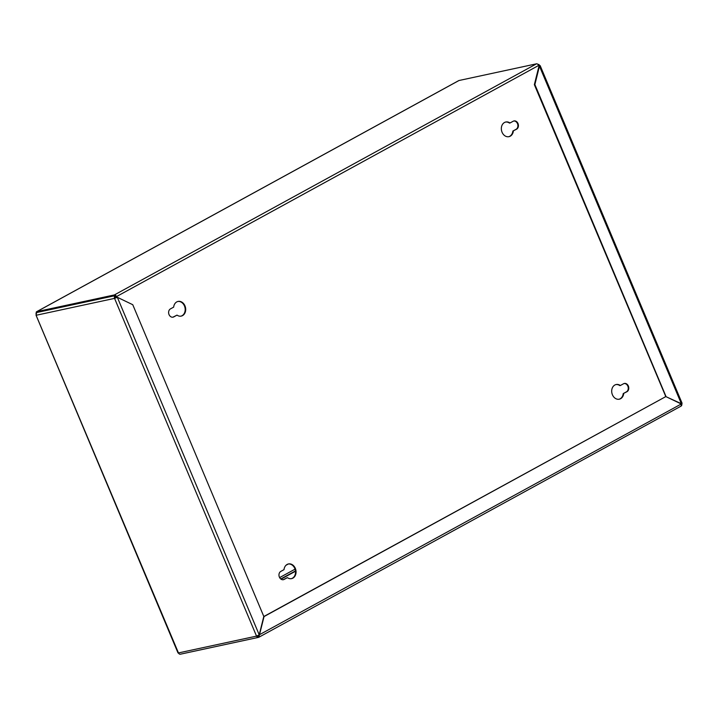 <?xml version="1.0" encoding="UTF-8"?>
<svg xmlns="http://www.w3.org/2000/svg" width="718" height="718" viewBox="0 0 718 718"><rect width="100%" height="100%" fill="white"/><g stroke="black" fill="none" stroke-linecap="round" stroke-linejoin="round"><path stroke-width="1.08" d="M114.736 295.726L37.183 312.429A2.127 1.687 77.8 0 0 36.492 315.193L114.566 298.383L117.33 297.288L259.216 634.829L256.532 636.121A2.127 1.687 77.8 0 0 258.857 637.243L681.176 406.056L681.274 403.992L258.956 634.99M36.887 312.644A1.248 0.736 -118.7 0 1 37.058 312.474A1.248 0.736 -118.7 0 1 37.183 312.429L115.248 295.619A2.127 1.687 77.8 0 0 114.566 298.383L256.532 636.121L178.459 652.931A2.127 1.687 77.8 0 0 180.415 654.188L258.489 637.378M115.742 296.328L115.589 296.417A1.248 0.996 77.8 0 0 115.185 298.042L114.566 298.383M257.197 635.87A1.248 0.996 77.8 0 0 258.525 636.444L258.857 637.243L264.044 616.565L665.846 396.578L681.274 403.992M681.499 405.67A2.127 1.687 77.8 0 0 681.741 403.525M665.792 396.587L534.354 84.661L538.94 66.28L540.16 65.616L539.092 65.957A1.248 0.996 77.8 0 0 538.527 65.311M539.712 65.616A2.127 1.687 77.8 0 0 537.836 64.351M36.34 314.726L36.035 315.193L178.459 652.931L36.071 315.22M288.322 563.989L286.033 565.245M287.64 564.195L286.653 564.734M115.185 298.042L117.33 297.288L132.758 304.71L263.802 616.448L259.216 634.829M258.076 636.534L258.659 636.39M258.776 636.301L258.938 635.053M263.784 616.538L665.846 396.578M681.678 403.354L680.888 403.812M458.596 80.721A2.127 1.256 61.3 0 1 458.775 80.587A2.127 1.256 61.3 0 1 458.981 80.515L536.534 63.812A2.127 1.256 61.3 0 1 538.608 65.482L539.164 66.146M665.398 396.399L681.346 403.704L539.46 66.173L534.874 84.544L534.354 84.661M665.918 396.291L534.874 84.544M619.051 399.244A7.503 5.968 77.8 0 0 620.092 398.822A7.503 5.968 77.8 0 0 623.206 393.608L626.94 391.732A4.38 3.482 77.8 0 0 628.528 386.517A4.38 3.482 77.8 0 0 624.337 383.457A4.38 3.482 77.8 0 0 623.583 383.744L620.37 385.503A7.503 5.968 77.8 0 0 616.152 384.525A7.503 5.968 77.8 0 0 614.85 385.01A7.503 5.968 77.8 0 0 612.122 393.958A7.503 5.968 77.8 0 0 619.311 399.19A7.503 5.968 77.8 0 0 620.612 398.705A7.503 5.968 77.8 0 0 623.727 393.491M508.694 136.725A7.503 5.968 77.8 0 0 509.735 136.294A7.503 5.968 77.8 0 0 512.849 131.08L516.583 129.213A4.38 3.482 77.8 0 0 518.181 123.99A4.38 3.482 77.8 0 0 513.98 120.938A4.38 3.482 77.8 0 0 513.226 121.225L510.013 122.984A7.503 5.968 77.8 0 0 505.795 122.006A7.503 5.968 77.8 0 0 504.494 122.491A7.503 5.968 77.8 0 0 501.765 131.439A7.503 5.968 77.8 0 0 508.954 136.671A7.503 5.968 77.8 0 0 510.256 136.187A7.503 5.968 77.8 0 0 513.37 130.972M182.534 315.615A7.503 5.968 77.8 0 0 185.271 306.667A7.503 5.968 77.8 0 0 178.082 301.425A7.503 5.968 77.8 0 0 176.781 301.91A7.503 5.968 77.8 0 0 173.666 307.133L170.453 308.893A4.38 3.482 77.8 0 0 168.856 314.107A4.38 3.482 77.8 0 0 173.056 317.159A4.38 3.482 77.8 0 0 173.81 316.88L177.023 315.121A7.503 5.968 77.8 0 0 181.241 316.099A7.503 5.968 77.8 0 0 182.534 315.615M180.981 316.144A7.503 5.968 77.8 0 0 182.022 315.723A7.503 5.968 77.8 0 0 184.804 306.936A7.503 5.968 77.8 0 0 177.822 301.488M292.89 578.134A7.503 5.968 77.8 0 0 295.628 569.186A7.503 5.968 77.8 0 0 288.439 563.953A7.503 5.968 77.8 0 0 287.137 564.438A7.503 5.968 77.8 0 0 284.014 569.652L280.801 571.411A4.38 3.482 77.8 0 0 279.212 576.626A4.38 3.482 77.8 0 0 283.404 579.686A4.38 3.482 77.8 0 0 284.166 579.399L287.379 577.64A7.503 5.968 77.8 0 0 291.589 578.618A7.503 5.968 77.8 0 0 292.89 578.134M291.329 578.663A7.503 5.968 77.8 0 0 292.37 578.241A7.503 5.968 77.8 0 0 295.152 569.455A7.503 5.968 77.8 0 0 288.178 564.016M116.81 297.396L116.469 296.597A2.127 1.256 -118.7 0 0 114.395 294.927L36.842 311.63A2.127 1.256 -118.7 0 0 36.636 311.702A2.127 1.256 -118.7 0 0 36.196 312.393L36.286 314.152M623.206 393.608L626.419 391.849A4.38 3.482 77.8 0 0 628.062 386.787A4.38 3.482 77.8 0 0 624.077 383.529M620.37 385.503L619.849 385.611A7.503 5.968 77.8 0 0 615.891 384.588M510.013 122.984L509.493 123.092A7.503 5.968 77.8 0 0 505.535 122.069M512.849 131.08L516.062 129.321A4.38 3.482 77.8 0 0 517.705 124.268A4.38 3.482 77.8 0 0 513.729 121.01M172.787 317.203A4.38 3.482 77.8 0 0 173.289 316.988L177.023 315.121M283.143 579.731A4.38 3.482 77.8 0 0 283.646 579.516L287.379 577.64M116.343 297.629L115.957 296.714A1.248 0.736 -118.7 0 0 115.392 295.942M36.286 314.358L35.9 313.847M281.025 579.166L295.502 571.241M295.062 569.15L279.625 577.604M538.608 65.482L116.469 296.597M536.534 63.812L114.395 294.927M458.981 80.515L36.842 311.63M283.646 579.516L284.166 579.399M173.289 316.988L173.81 316.88M516.062 129.321L516.583 129.213M626.419 391.849L626.94 391.732M178.01 652.931L36.035 315.193M280.765 578.977L295.466 570.936M682.1 403.274L540.16 65.616M36.636 311.702L458.775 80.587"/></g></svg>
